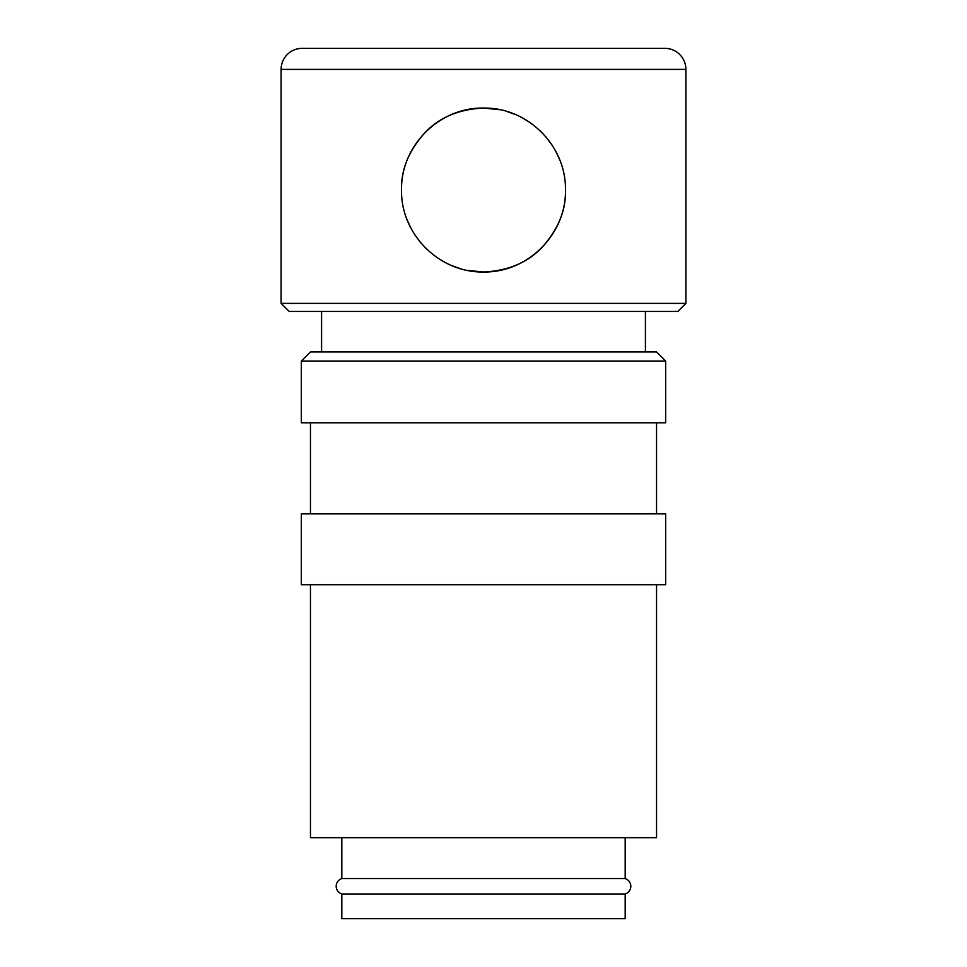 <?xml version="1.0" encoding="UTF-8"?>
<svg xmlns="http://www.w3.org/2000/svg" width="967" height="967" viewBox="0 0 967 967"><rect width="100%" height="100%" fill="white"/><g stroke="black" fill="none" stroke-linecap="round" stroke-linejoin="round"><path stroke-width="1.45" d="M625.178 878.544C628.743 879.885 630.629 882.46 630.847 886.268C630.629 890.075 628.743 892.65 625.178 893.991L341.822 893.991C338.257 892.65 336.371 890.075 336.153 886.268C336.371 882.46 338.257 879.885 341.822 878.544L625.178 878.544L625.178 837.688M483.5 361.054L665.659 361.054L656.545 351.94L310.455 351.94L301.341 361.054L483.5 361.054M301.341 361.054L301.341 422.784L665.659 422.784L665.659 361.054M483.5 584.697L665.659 584.697L665.659 513.864L301.341 513.864L301.341 584.697L483.5 584.697M310.455 584.697L310.455 837.688L656.545 837.688L656.545 584.697M281.107 69.394A21.044 21.044 0 0 1 302.151 48.35L664.849 48.35A21.044 21.044 0 0 1 685.893 69.394L281.107 69.394L281.107 303.372L685.893 303.372L685.893 69.394M401.535 190.028C400.713 145.86 439.248 107.264 483.5 108.062C527.752 107.264 566.287 145.86 565.465 190.028C566.287 234.195 527.752 272.791 483.5 271.993C439.248 272.791 400.713 234.195 401.535 190.028C400.942 169.527 408.944 150.199 425.54 132.068C439.852 117.212 459.18 109.211 483.5 108.062L499.903 109.718M281.107 303.372L289.206 311.459L677.794 311.459L685.893 303.372M506.756 111.423L515.677 114.638M522.942 118.167L529.771 122.374M540.033 130.666L541.713 132.322M545.92 136.891L552 145.014M556.025 151.843L559.579 159.495M565.465 190.028C566.058 210.528 558.056 229.844 541.46 247.987C527.148 262.831 507.82 270.833 483.5 271.993L467.097 270.337M625.178 893.991L625.178 918.65L341.822 918.65L341.822 893.991M460.244 268.633L451.323 265.417M444.058 261.888L437.229 257.681M426.967 249.389L425.287 247.733M421.08 243.152L415 235.041M410.975 228.212L407.421 220.561M656.545 513.864L656.545 422.784M645.412 351.94L645.412 311.459M321.588 351.94L321.588 311.459M341.822 878.544L341.822 837.688M310.455 513.864L310.455 422.784"/></g></svg>
